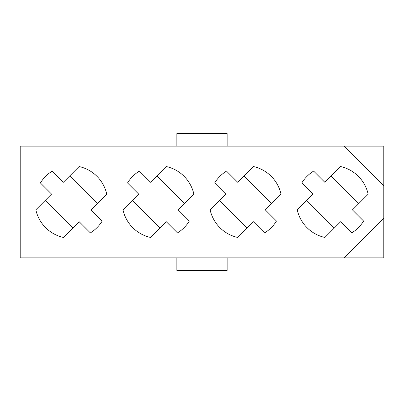 <?xml version="1.0" encoding="UTF-8"?>
<svg xmlns="http://www.w3.org/2000/svg" width="404" height="404" viewBox="0 0 404 404"><rect width="100%" height="100%" fill="white"/><g stroke="black" fill="none" stroke-linecap="round" stroke-linejoin="round"><path stroke-width="0.61" d="M176.866 146.147L176.866 133.583L227.134 133.583L227.134 146.147M344.142 257.853L383.8 257.853L383.8 146.147L20.2 146.147L20.2 257.853L344.142 257.853L383.8 218.195M334.275 228.068L306.631 200.419M331.113 175.932L358.762 203.581M247.147 228.068L219.498 200.419M243.986 175.932L271.629 203.581M160.014 228.068L132.371 200.419M156.853 175.932L184.502 203.581M72.887 228.068L45.238 200.419M69.725 175.932L97.369 203.581M351.748 232.901A36.304 36.304 0 0 0 363.595 221.054L352.44 209.898L368.15 194.193A36.304 36.304 0 0 0 340.501 166.544L324.796 182.254L313.64 171.099A36.304 36.304 0 0 0 301.793 182.946L312.949 194.102L297.243 209.807A36.304 36.304 0 0 0 324.887 237.456L340.592 221.746L351.748 232.901M264.62 232.901A36.304 36.304 0 0 0 276.467 221.054L265.312 209.898L281.017 194.193A36.304 36.304 0 0 0 253.374 166.544L237.668 182.254L226.513 171.099A36.304 36.304 0 0 0 214.665 182.946L225.816 194.102L210.11 209.807A36.304 36.304 0 0 0 237.754 237.456L253.465 221.746L264.62 232.901M177.487 232.901A36.304 36.304 0 0 0 189.335 221.054L178.184 209.898L193.89 194.193A36.304 36.304 0 0 0 166.246 166.544L150.535 182.254L139.38 171.099A36.304 36.304 0 0 0 127.533 182.946L138.688 194.102L122.983 209.807A36.304 36.304 0 0 0 150.626 237.456L166.332 221.746L177.487 232.901M90.36 232.901A36.304 36.304 0 0 0 102.207 221.054L91.052 209.898L106.757 194.193A36.304 36.304 0 0 0 79.113 166.544L63.408 182.254L52.252 171.099A36.304 36.304 0 0 0 40.405 182.946L51.56 194.102L35.85 209.807A36.304 36.304 0 0 0 63.499 237.456L79.204 221.746L90.36 232.901M383.8 185.805L344.142 146.147M176.866 257.853L176.866 270.417L227.134 270.417L227.134 257.853"/></g></svg>
